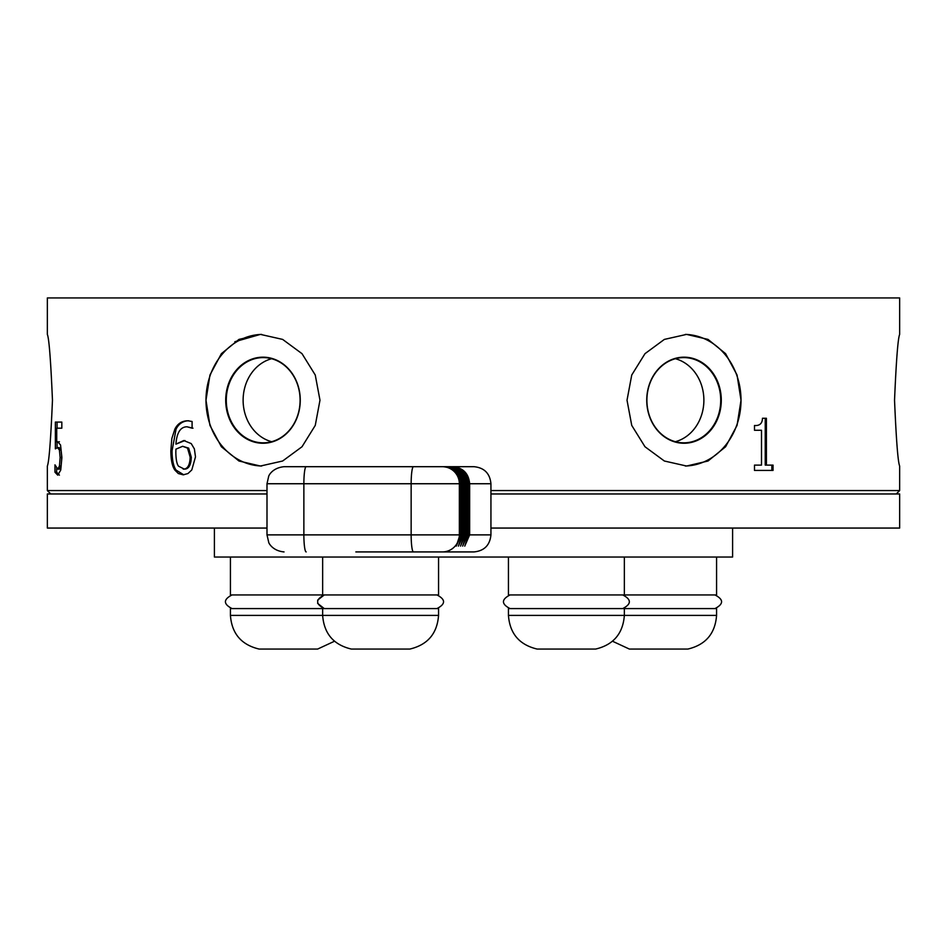 <?xml version="1.0" encoding="UTF-8"?>
<svg xmlns="http://www.w3.org/2000/svg" width="947" height="947" viewBox="0 0 947 947"><rect width="100%" height="100%" fill="white"/><g stroke="black" fill="none" stroke-linecap="round" stroke-linejoin="round"><path stroke-width="1.42" d="M566.401 649.062L595.651 649.062C613.419 644.836 622.984 633.614 624.357 615.396L716.571 615.396L716.571 608.578L624.357 608.578L624.357 615.396L508.444 615.396C509.817 633.614 519.382 644.836 537.15 649.062L566.401 649.062M230.429 615.396L438.556 615.396L438.556 608.578L230.429 608.578L230.429 615.396C231.79 633.614 241.367 644.836 259.135 649.062L317.624 649.062L334.492 641.237M322.643 608.578L322.643 615.396C324.016 633.614 333.581 644.836 351.349 649.062L409.85 649.062C427.618 644.836 437.183 633.614 438.556 615.396L438.556 608.578M612.508 641.237L629.376 649.062L687.865 649.062C705.633 644.836 715.21 633.614 716.571 615.396M490.937 493.967L899.65 493.967L899.65 528.059L490.937 528.059M266.995 528.059L47.35 528.059L47.35 493.967L266.995 493.967M50.759 493.967L47.35 490.558L266.995 490.558M490.937 490.558L899.65 490.558L896.241 493.967M47.35 334.398L47.35 297.938L899.65 297.938L899.65 334.398M260.425 334.398L282.632 339.405L302.01 353.669L315.256 375.012L319.979 400.214L315.256 425.416L302.01 446.759L282.632 461.011L260.425 466.031L238.964 461.011L221.397 446.759L209.95 425.416L205.984 400.214L209.95 375.012L221.397 353.669L238.964 339.405L260.425 334.398L234.856 341.713M52.464 400.214C50.747 360.251 49.043 338.304 47.35 334.398C49.043 338.304 50.747 360.251 52.464 400.214C50.747 440.177 49.043 462.124 47.35 466.031C49.043 462.124 50.747 440.177 52.464 400.214M191.235 443.598L194.384 448.914L195.484 456.88L191.803 469.937L187.944 473.559L183.185 474.826L178.32 473.524L174.899 470.103C172.259 466.421 170.91 460.017 170.839 450.89L171.857 438.425L174.864 429.157C177.586 423.723 181.86 420.918 187.684 420.764L192.087 421.486L192.087 428.186L186.997 426.789C180.475 426.848 176.781 432.637 175.917 444.155L183.765 440.533L191.235 443.598M60.549 444.995L61.898 457.555L60.738 470.067L57.743 475.157L54.973 472.21L54.973 464.835L57.767 469.132L59.483 465.971L60.123 457.508L59.412 450.003L57.483 447.611L55.376 448.866L55.376 422.078L61.827 422.078L61.827 428.186L56.725 428.186L56.725 442.048L57.731 441.752L60.549 444.995M627.021 400.214L631.744 375.012L644.99 353.669L664.368 339.405L686.575 334.398L708.036 339.405L725.603 353.669L737.05 375.012L741.016 400.214L737.05 425.416L725.603 446.759L708.036 461.011L686.575 466.031L664.368 461.011L644.99 446.759L631.744 425.416L627.021 400.214M773.048 465.107L773.048 470.422L754.487 470.422L754.487 465.107L761.506 465.107L761.506 430.269L754.487 430.269L754.487 425.511C759.66 425.901 762.323 423.487 762.465 418.266L766.407 418.266L766.407 465.107L773.048 465.107M894.536 400.214C896.253 440.177 897.957 462.124 899.65 466.031C897.957 462.124 896.253 440.177 894.536 400.214C896.253 360.251 897.957 338.304 899.65 334.398C897.957 338.304 896.253 360.251 894.536 400.214M675.389 358.724A42.615 36.909 -90 0 1 703.881 400.214A42.615 36.909 -90 0 1 675.389 441.704M271.611 441.704A42.615 36.909 90 0 1 243.119 400.214A42.615 36.909 90 0 1 271.611 358.724M720.714 400.214A42.615 36.909 90 0 0 683.805 357.599A42.615 36.909 90 0 0 646.896 400.214A42.615 36.909 90 0 0 683.805 442.829A42.615 36.909 90 0 0 720.714 400.214M300.104 400.214A42.615 36.909 -90 0 0 263.195 357.599A42.615 36.909 -90 0 0 226.286 400.214A42.615 36.909 -90 0 0 263.195 442.829A42.615 36.909 -90 0 0 300.104 400.214M183.209 469.132C187.589 469.132 189.897 465.143 190.158 457.176L187.53 448.109L182.629 446.297L175.917 449.162L175.834 452.453C175.953 459.473 176.84 464.054 178.498 466.184L184.369 469.132C188.725 469.132 191.034 465.143 191.294 457.176L188.666 448.109L187.53 448.109M721.294 400.214A43.041 37.276 90 0 0 684.018 357.173A43.041 37.276 90 0 0 646.742 400.214A43.041 37.276 90 0 0 684.018 443.255A43.041 37.276 90 0 0 721.294 400.214M300.258 400.214A43.041 37.276 -90 0 0 262.982 357.173A43.041 37.276 -90 0 0 225.706 400.214A43.041 37.276 -90 0 0 262.982 443.255A43.041 37.276 -90 0 0 300.258 400.214M188.666 448.109L182.629 446.297M771.841 465.107L771.841 470.422M765.235 418.266L765.235 465.107L766.407 465.107M685.308 466.019A65.817 56.998 90 0 0 741.016 400.214A65.817 56.998 90 0 0 685.308 334.409M261.692 334.409A65.817 56.998 -90 0 0 205.984 400.214A65.817 56.998 -90 0 0 261.692 466.019M56.725 442.048L59.401 441.752M57.057 447.659L57.057 442.048M57.057 428.186L57.057 422.078M57.767 469.132L59.436 469.132L61.141 465.971L61.78 457.508L61.07 450.003L59.152 447.611L57.483 447.611M59.412 475.157L56.642 472.21L56.642 468.363M175.917 444.155L184.925 440.533M192.987 428.186L186.997 426.789M183.754 474.802L176.095 470.103C173.467 466.421 172.117 460.017 172.046 450.89L176.059 429.157C178.77 423.723 183.02 420.918 188.82 420.764M61.07 450.003L59.412 450.003M61.141 465.971L59.483 465.971M56.642 472.21L54.973 472.21M176.095 470.103L174.899 470.103M508.444 608.578L508.444 615.396L508.444 608.578L624.357 608.578M508.444 594.941L508.444 557.037L508.444 594.941L716.571 594.941L716.571 557.037M732.599 528.059L732.599 557.037L214.401 557.037L214.401 528.059M230.429 557.037L230.429 594.941L438.556 594.941L438.556 557.037L438.556 594.941M452.311 466.705A8.523 1.148 90 0 0 452.311 466.693L474.021 466.693C484.272 467.723 489.919 473.405 490.937 483.739L469.653 483.739L469.653 534.877L490.937 534.877L490.937 483.739M490.937 534.877C489.919 545.212 484.272 550.894 474.021 551.923L355.835 551.923M468.422 534.877L468.422 483.739L467.534 483.739L467.534 534.877L468.422 534.877L464.752 546.135L469.653 534.877M466.303 534.877L466.303 483.739L465.415 483.739L465.415 534.877L466.303 534.877L462.645 546.123L467.534 534.877M464.196 534.877L464.196 483.739L463.296 483.739L463.296 534.877L464.196 534.877L460.526 546.111L465.415 534.877M462.077 534.877L462.077 483.739L461.177 483.739L461.177 534.877L462.077 534.877L458.395 546.123L463.296 534.877M266.995 483.739L266.995 534.877L459.958 534.877L459.958 483.739L266.995 483.739L268.676 476.365C268.415 476.507 271.671 467.936 284.041 466.693L443.054 466.693C453.282 467.688 458.916 473.37 459.958 483.739M459.958 534.877L456.288 546.123L461.177 534.877M306.343 466.693L305.135 466.693M469.653 483.739C468.67 473.382 463.036 467.7 452.749 466.693M443.054 466.693L443.847 466.693A8.523 1.148 90 0 0 443.847 466.693L445.954 466.693A8.523 1.148 90 0 0 445.954 466.693L448.085 466.693A8.523 1.148 90 0 0 448.085 466.693L450.204 466.693A8.523 1.148 90 0 0 450.204 466.693L451.53 466.693C461.757 467.688 467.392 473.37 468.422 483.739M301.56 466.693L300.353 466.693M467.534 483.739C466.551 473.382 460.917 467.7 450.63 466.693M449.411 466.693C459.638 467.688 465.273 473.37 466.303 483.739M465.415 483.739C464.432 473.382 458.798 467.7 448.523 466.693M447.292 466.693C457.519 467.688 463.154 473.37 464.196 483.739M292.019 466.693L290.812 466.693M463.296 483.739C462.314 473.382 456.691 467.7 446.404 466.693M445.173 466.693C455.4 467.688 461.035 473.37 462.077 483.739M441.858 466.693L286.041 466.693M461.177 483.739C460.195 473.382 454.572 467.7 444.285 466.693M191.294 457.176L190.158 457.176M61.78 457.508L60.123 457.508M176.059 429.157L174.864 429.157M172.046 450.89L170.839 450.89M413.448 466.693A17.046 2.296 -90 0 0 411.152 483.739L411.152 534.877A17.046 2.296 90 0 0 413.448 551.923M442.367 466.693A17.046 16.987 -90 0 1 459.354 483.739L459.354 534.877A17.046 16.987 90 0 1 442.367 551.923M306.165 551.923A17.046 2.296 90 0 1 303.869 534.877L303.869 483.739A17.046 2.296 -90 0 1 306.165 466.693M459.958 484.592L461.177 484.592M462.077 484.592L463.296 484.592M464.196 484.592L465.415 484.592M466.303 484.592L467.534 484.592M468.422 484.592L469.653 484.592M47.35 466.031L47.35 490.558M899.65 466.031L899.65 490.558M510.054 594.941C501.259 599.487 501.259 604.032 510.054 608.578C501.259 604.032 501.259 599.487 510.054 594.941M622.747 608.578C631.542 604.032 631.542 599.487 622.747 594.941M624.357 557.037L624.357 594.941M232.027 594.941C223.232 599.487 223.232 604.032 232.027 608.578M317.624 600.149L324.253 594.941C315.458 599.487 315.458 604.032 324.253 608.578L317.624 603.381M436.946 608.578C445.741 604.032 445.741 599.487 436.946 594.941C445.741 599.487 445.741 604.032 436.946 608.578M322.643 557.037L322.643 594.941M714.973 608.578C723.768 604.032 723.768 599.487 714.973 594.941M266.995 534.877L268.735 542.371C268.368 542.158 271.978 550.834 284.041 551.923"/></g></svg>
